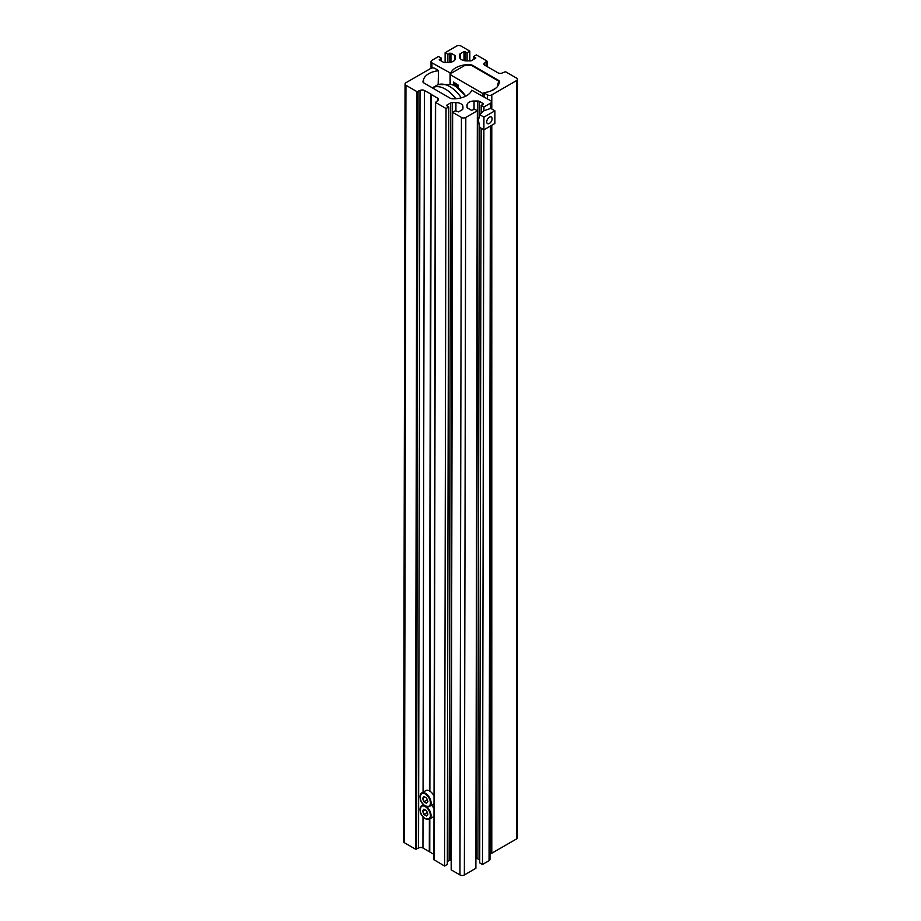 <?xml version="1.0" encoding="UTF-8"?>
<svg xmlns="http://www.w3.org/2000/svg" width="921" height="921" viewBox="0 0 921 921"><rect width="100%" height="100%" fill="white"/><g stroke="black" fill="none" stroke-linecap="round" stroke-linejoin="round"><path stroke-width="1.38" d="M459.544 56.826L459.544 54.696L459.544 56.826A6.988 4.041 0 0 0 461.594 59.681A6.988 4.041 0 0 0 466.533 60.867L470.217 60.867A2.326 1.347 0 0 0 471.863 60.475L475.869 57.965L473.67 56.515L473.67 59.428M483.962 96.82L484.273 92.572A18.639 10.764 0 0 0 498.894 83.903L499.47 82.004A3.108 1.796 0 0 0 499.516 81.693A3.108 1.796 0 0 0 498.606 80.415L472.6 65.403A4.663 2.694 0 0 0 469.411 64.62A18.639 10.764 180 0 0 450.737 73.22L431.937 62.858A3.108 1.796 180 0 1 431.028 61.58A3.108 1.796 180 0 1 431.937 60.314L438.523 56.515L441.274 58.092L439.294 59.877L443.082 62.052A2.326 1.347 180 0 0 444.728 62.444L448.412 62.444A6.988 4.041 0 0 0 455.4 58.414L455.4 56.285A2.326 1.347 0 0 0 454.721 55.329L450.933 53.153L447.859 54.293L447.859 62.444M487.393 98.812L487.393 94.875A3.108 1.796 0 0 0 491.791 94.875L516.497 80.611A3.108 1.796 0 0 0 517.406 79.344A3.108 1.796 0 0 0 516.497 78.066L505.514 71.734L502.44 72.874A3.108 1.796 0 0 1 498.054 72.874L484.872 65.264A3.108 1.796 180 0 1 483.962 63.998A3.108 1.796 180 0 1 484.872 62.732L486.852 60.947L476.41 54.926L473.67 56.515M489.984 853.744A3.108 1.796 0 0 0 491.791 853.226L516.497 838.962A3.108 1.796 0 0 0 517.406 837.696L517.406 79.344M487.393 94.875L483.962 92.791M441.274 61.016L441.274 58.092M445.119 62.444L445.119 52.704L447.859 54.293M469.825 60.867L469.825 51.127L461.041 46.05A3.108 1.796 0 0 0 456.643 46.05L445.119 52.704M469.825 51.127L467.085 52.704L464.011 51.564L460.224 53.752A2.326 1.347 180 0 0 459.544 54.696M467.085 60.867L467.085 52.704M453.569 82.061L458.29 85.204L458.29 86.816L457.277 87.011L457.967 87.011L454.974 85.998L453.569 83.88L453.569 82.061L457.967 85.388L457.967 87.011L456.943 87.196M456.206 85.78L455.296 85.803M483.962 93.125L482.65 93.401L450.427 74.797L450.427 84.133M482.65 93.401L482.65 96.072M450.427 74.797L451.486 73.127L464.552 65.575L471.805 65.575L498.606 81.048L498.606 84.674L498.606 80.415M498.606 81.048L497.432 86.574M490.766 91.029L496.12 87.944M456.102 84.444L456.885 86.712L457.461 85.469L456.102 84.444M456.436 84.697L456.885 86.712L457.461 86.286M455.883 85.964L454.974 85.998M454.076 82.913L454.974 85.538L455.596 84.064L454.076 82.913M454.41 83.166L454.974 85.538L455.596 85.077M455.296 85.354L455.93 84.882M461.294 97.822A26.249 15.15 60 0 0 449.839 86.632A26.249 15.15 60 0 0 438.373 84.582A26.249 15.15 60 0 0 436.715 85.331L432.34 87.852A26.249 15.15 60 0 1 445.442 89.164A26.249 15.15 60 0 1 455.757 98.731M438.166 84.663L438.5 70.549L435.057 68.465A3.108 1.796 0.1 0 0 430.671 68.465L405.954 82.729A3.108 1.796 0.1 0 0 405.044 83.995L403.594 841.506A3.108 1.796 0.1 0 0 404.503 842.784L415.475 849.15L418.56 848.011A3.108 1.796 0.1 0 1 422.946 848.011L429.313 851.706L429.382 819.137M429.313 851.706L429.819 818.884L429.762 851.706M405.044 83.995A3.108 1.796 0.1 0 0 405.954 85.273L416.937 91.639L420.011 90.5A3.108 1.796 0.1 0 1 424.408 90.5L431.212 94.195L429.877 791.162L431.212 94.449L437.59 98.144A3.108 1.796 -179.9 0 1 438.5 99.422A3.108 1.796 -179.9 0 1 437.59 100.688L437.59 98.144M438.189 70.767A18.639 10.787 0.1 0 0 423.568 79.448L422.992 81.347A3.108 1.796 0.1 0 0 422.946 81.658A3.108 1.796 0.1 0 0 423.856 82.936L449.862 98.017A4.663 2.694 0.1 0 0 453.051 98.812A18.639 10.787 -179.9 0 0 471.713 90.212L490.525 100.631A3.108 1.796 -179.9 0 1 491.434 101.897A3.108 1.796 -179.9 0 1 490.525 103.175L483.928 106.974L481.188 105.385L483.168 104.246M491.388 125.498L489.972 859.42A3.108 1.796 -179.9 0 1 489.063 860.686L490.479 126.016M489.063 860.686L482.477 864.485L483.882 129.803M483.928 110.785L490.732 108.379L494.911 110.796L494.888 123.472L483.905 129.815L479.726 127.386L478.425 120.294L479.749 114.722L483.928 110.785L483.928 106.974M482.477 864.485L479.726 862.896L481.142 128.203M481.176 112.984L481.188 105.385M483.168 103.601L479.381 101.414A2.326 1.347 -179.9 0 0 477.734 101.011L474.05 101.011A6.988 4.041 0.1 0 0 467.062 105.04A6.988 4.041 0.1 0 0 467.062 105.052L467.062 107.181A2.326 1.347 0.1 0 0 467.741 108.137L471.517 110.324L474.591 109.185L477.343 110.773L475.881 868.296L464.357 874.95L465.807 117.439L477.343 110.773M479.737 859.972L477.918 858.925L479.334 125.981M475.904 858.533L476.272 858.533A2.326 1.347 -179.9 0 1 477.918 858.925M464.357 874.95A3.108 1.796 0.1 0 1 459.959 874.95L461.421 117.428A3.108 1.796 0.1 0 0 465.807 117.439M461.421 117.428L452.637 112.339L455.377 110.75L458.451 111.902L462.238 109.714A2.326 1.347 -179.9 0 0 462.918 108.77L462.918 108.759A2.326 1.347 -179.9 0 1 462.918 108.77M459.959 874.95L451.175 869.85L452.637 112.339M462.918 108.759L462.918 106.629A6.988 4.041 0.1 0 0 455.93 102.576L452.234 102.576A2.326 1.347 0.1 0 0 450.588 102.968L446.812 105.144M447.33 861.515L449.137 860.479A2.326 1.347 0.1 0 1 450.783 860.087L451.198 860.087M448.792 106.928L446.04 108.517L444.578 866.028L447.33 864.439L448.792 106.928L446.812 105.788M446.04 108.517L435.61 102.461L437.59 100.688M444.578 866.028L433.918 859.661L435.38 102.15M429.762 851.96L433.929 854.389M429.439 790.909L430.775 94.195M420.091 796.734A7.771 4.478 60 0 1 421.691 792.993L425.755 790.644A7.771 4.478 60 0 1 429.658 791.035A7.771 4.478 60 0 1 434.044 796.124M434.033 803.711A7.771 4.478 60 0 1 433.526 804.091L429.462 806.439A7.771 4.478 60 0 1 425.571 806.048M427.908 801.443L426.573 803.331L423.913 801.788L422.589 798.357L423.925 796.469L426.584 798.012L427.908 801.443M427.275 799.808L424.086 801.638L426.619 803.112L427.874 801.339M425.018 797.102L422.82 798.369L423.913 801.788M427.275 799.796L426.584 798.012M424.097 796.573L422.589 798.357M431.558 805.23A7.771 4.478 60 0 1 434.021 808.788M434.01 816.386A7.771 4.478 60 0 1 433.503 816.766L429.439 819.103A7.771 4.478 60 0 1 425.548 818.711M427.885 814.118L426.55 816.006L423.89 814.463L422.566 811.033L423.902 809.145L426.561 810.687L427.885 814.118M426.561 810.676L427.252 812.472L424.063 814.302L426.596 815.776L427.851 814.014M424.995 809.766L422.797 811.033L423.89 814.463M424.074 809.237L422.566 811.033M492.113 118.751A3.822 2.199 -59.9 0 1 490.433 122.585A3.822 2.199 -59.9 0 1 487.497 123.61A3.822 2.199 -59.9 0 1 486.714 121.86A3.822 2.199 -59.9 0 1 488.383 118.026A3.822 2.199 -59.9 0 1 491.33 117.002A3.822 2.199 -59.9 0 1 492.113 118.751M483.905 129.815L483.928 117.14L494.911 110.796M479.749 114.722L483.928 117.14M472.6 66.036L472.6 65.403M516.497 838.962L516.497 80.611M491.791 853.226L491.791 125.256M491.791 108.989L491.791 94.875M484.078 96.889L484.078 92.952M469.411 65.575L469.411 64.62M450.737 74.302L450.737 73.22M450.093 84.053L450.093 73.335M431.937 68.016L431.937 62.858M439.294 59.877L439.294 59.243M454.721 60.153L454.721 55.329M450.933 62.179L450.933 53.153M449.839 62.363L449.839 53.153M465.105 60.774L465.105 51.564M464.011 60.59L464.011 51.564M460.224 58.564L460.224 53.752M475.65 58.288L475.65 57.655M486.852 66.404L486.852 61.58M484.872 65.264L484.872 62.732M438.373 84.582L451.935 84.548A22.783 13.147 60 0 1 455.55 86.16A22.783 13.147 60 0 1 465.692 96.175M404.503 842.784L405.954 85.273M438.361 84.594L438.384 70.71M423.568 82.74L423.568 79.448M422.992 81.969L422.992 81.347M490.513 108.436L490.525 103.175M479.357 115.666L479.381 101.414M476.272 858.533L477.734 101.011M474.027 109.518L474.05 101.011M462.906 108.839L462.918 106.629M455.907 111.061L455.93 102.576M450.783 860.087L452.234 102.576M449.137 860.479L450.588 102.968M434.148 859.972L435.61 102.461M422.946 848.011L423.004 816.812M423.027 804.873L423.038 804.148M423.061 792.198L424.408 90.5M418.56 848.011L420.011 90.5M416.58 849.15L418.042 91.639M415.475 849.15L416.937 91.639M425.237 805.852A7.299 4.214 -120 0 0 430.406 802.893A7.299 4.214 -120 0 0 425.26 793.948A7.299 4.214 -120 0 0 420.091 796.907A7.299 4.214 -120 0 0 425.237 805.852M425.594 793.384A7.771 4.478 60 0 1 430.66 800.222A7.771 4.478 60 0 1 429.462 806.439L425.329 806.071C420.149 802.49 418.94 798.127 421.691 792.993A7.771 4.478 60 0 1 425.594 793.384M425.214 818.527A7.299 4.214 -120 0 0 430.383 815.569A7.299 4.214 -120 0 0 425.237 806.623A7.299 4.214 -120 0 0 420.068 809.582A7.299 4.214 -120 0 0 425.214 818.527M426.308 806.531A7.771 4.478 60 0 1 430.763 813.37A7.771 4.478 60 0 1 429.439 819.103L425.306 818.734C420.126 815.154 418.917 810.802 421.668 805.656A7.771 4.478 60 0 1 424.593 805.587M420.068 809.409A7.771 4.478 60 0 1 421.668 805.656L423.476 804.62M431.028 68.281L431.028 61.58M487.082 66.531L487.082 61.27M465.83 96.106L455.78 86.263L451.935 84.548M438.477 84.559L438.5 70.549M491.423 108.77L491.434 101.897"/></g></svg>
